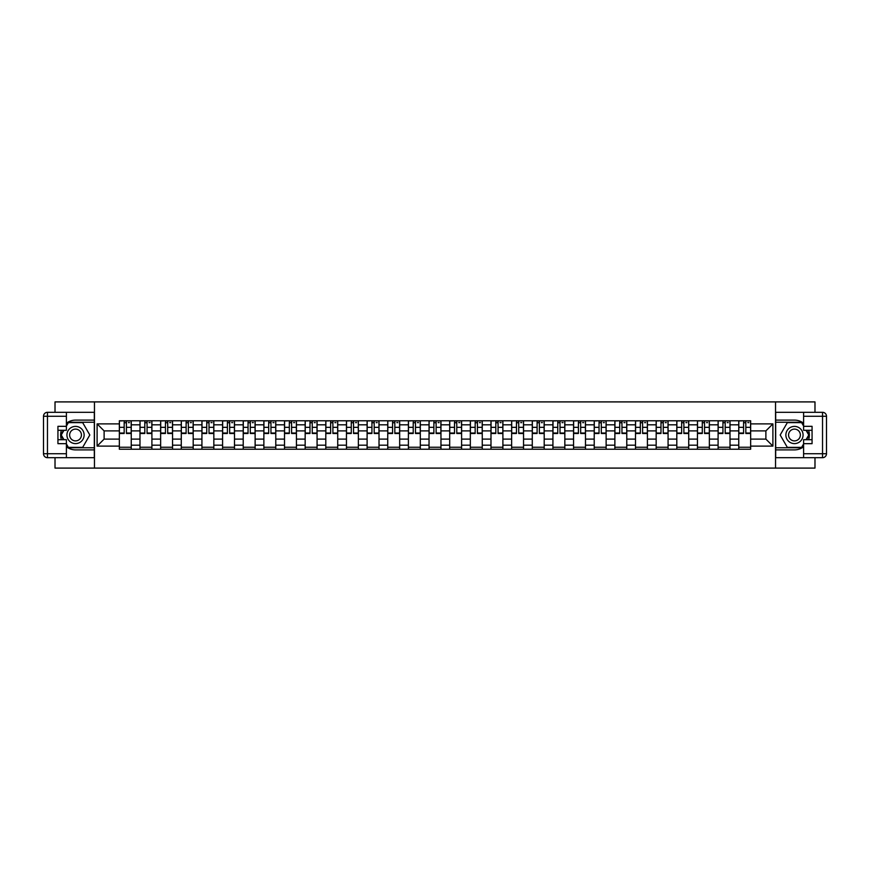 <?xml version="1.0" encoding="UTF-8"?>
<svg xmlns="http://www.w3.org/2000/svg" width="870" height="870" viewBox="0 0 870 870"><rect width="100%" height="100%" fill="white"/><g stroke="black" fill="none" stroke-linecap="round" stroke-linejoin="round"><path stroke-width="1.3" d="M55.017 457.696L55.017 468.093L814.983 468.093L814.983 457.696M814.983 412.304L814.983 401.907L55.017 401.907L55.017 412.304M139.983 449.224L139.983 424.81L131.25 424.81L131.25 449.224M131.25 424.81L131.25 420.775M139.983 424.81L139.983 420.775M151.902 420.775L151.902 449.224M160.635 449.224L160.635 420.775M172.543 420.775L172.543 449.224M181.275 449.224L181.275 420.775M193.194 420.775L193.194 449.224M201.927 449.224L201.927 420.775M213.835 420.775L213.835 449.224M222.579 449.224L222.579 420.775M234.487 420.775L234.487 449.224M243.219 449.224L243.219 420.775M255.127 420.775L255.127 449.224M263.871 449.224L263.871 420.775M275.779 420.775L275.779 449.224M284.512 449.224L284.512 420.775M296.431 420.775L296.431 449.224M305.163 449.224L305.163 420.775M317.071 420.775L317.071 449.224M325.804 449.224L325.804 420.775M337.723 420.775L337.723 449.224M346.456 449.224L346.456 420.775M358.364 420.775L358.364 449.224M367.107 449.224L367.107 420.775M379.015 420.775L379.015 449.224M387.748 449.224L387.748 420.775M399.667 420.775L399.667 449.224M408.4 449.224L408.4 420.775M420.308 420.775L420.308 449.224M429.04 449.224L429.04 420.775M440.959 420.775L440.959 449.224M449.692 449.224L449.692 420.775M461.6 420.775L461.6 449.224M470.333 449.224L470.333 420.775M482.252 420.775L482.252 449.224M490.984 449.224L490.984 420.775M502.893 420.775L502.893 449.224M511.636 449.224L511.636 420.775M523.544 420.775L523.544 449.224M532.277 449.224L532.277 420.775M544.196 420.775L544.196 449.224M552.928 449.224L552.928 420.775M564.837 420.775L564.837 449.224M573.569 449.224L573.569 420.775M585.488 420.775L585.488 449.224M594.221 449.224L594.221 420.775M606.129 420.775L606.129 449.224M614.872 449.224L614.872 420.775M626.781 420.775L626.781 449.224M635.513 449.224L635.513 420.775M647.421 420.775L647.421 449.224M656.165 449.224L656.165 420.775M668.073 420.775L668.073 449.224M676.806 449.224L676.806 420.775M688.725 420.775L688.725 449.224M697.457 449.224L697.457 420.775M709.365 420.775L709.365 449.224M718.098 449.224L718.098 420.775M730.017 420.775L730.017 449.224M738.75 449.224L738.75 420.775M738.75 439.1L730.017 439.1M718.098 439.1L709.365 439.1M697.457 439.1L688.725 439.1M676.806 439.1L668.073 439.1M656.165 439.1L647.421 439.1M635.513 439.1L626.781 439.1M614.872 439.1L606.129 439.1M594.221 439.1L585.488 439.1M573.569 439.1L564.837 439.1M552.928 439.1L544.196 439.1M532.277 439.1L523.544 439.1M511.636 439.1L502.893 439.1M490.984 439.1L482.252 439.1M470.333 439.1L461.6 439.1M449.692 439.1L440.959 439.1M429.04 439.1L420.308 439.1M408.4 439.1L399.667 439.1M387.748 439.1L379.015 439.1M367.107 439.1L358.364 439.1M346.456 439.1L337.723 439.1M325.804 439.1L317.071 439.1M305.163 439.1L296.431 439.1M284.512 439.1L275.779 439.1M263.871 439.1L255.127 439.1M243.219 439.1L234.487 439.1M222.579 439.1L213.835 439.1M201.927 439.1L193.194 439.1M181.275 439.1L172.543 439.1M160.635 439.1L151.902 439.1M139.983 439.1L131.25 439.1M738.75 430.9L730.017 430.9M718.098 430.9L709.365 430.9M697.457 430.9L688.725 430.9M676.806 430.9L668.073 430.9M656.165 430.9L647.421 430.9M635.513 430.9L626.781 430.9M614.872 430.9L606.129 430.9M594.221 430.9L585.488 430.9M573.569 430.9L564.837 430.9M552.928 430.9L544.196 430.9M532.277 430.9L523.544 430.9M511.636 430.9L502.893 430.9M490.984 430.9L482.252 430.9M470.333 430.9L461.6 430.9M449.692 430.9L440.959 430.9M429.04 430.9L420.308 430.9M408.4 430.9L399.667 430.9M387.748 430.9L379.015 430.9M367.107 430.9L358.364 430.9M346.456 430.9L337.723 430.9M325.804 430.9L317.071 430.9M305.163 430.9L296.431 430.9M284.512 430.9L275.779 430.9M263.871 430.9L255.127 430.9M243.219 430.9L234.487 430.9M222.579 430.9L213.835 430.9M201.927 430.9L193.194 430.9M181.275 430.9L172.543 430.9M160.635 430.9L151.902 430.9M139.983 430.9L131.25 430.9M104.117 439.1L119.342 439.1L119.342 430.9L104.117 430.9L104.117 439.1L97.103 446.114L97.103 423.886L119.342 423.886L119.342 430.9M750.658 430.9L750.658 439.1L765.883 439.1L765.883 430.9L750.658 430.9L750.658 420.775L119.342 420.775L119.342 423.886M750.658 423.886L772.897 423.886L772.897 446.114L750.658 446.114L750.658 439.1M119.342 439.1L119.342 449.224L750.658 449.224L750.658 446.114M119.342 446.114L97.103 446.114M775.54 468.093L775.54 401.907M94.46 468.093L94.46 401.907M131.25 447.245L119.342 447.245M124.171 422.755L126.422 422.755M151.902 447.245L139.983 447.245M144.811 422.755L147.063 422.755M172.543 447.245L160.635 447.245M165.463 422.755L167.714 422.755M193.194 447.245L181.275 447.245M186.115 422.755L188.355 422.755M213.835 447.245L201.927 447.245M206.755 422.755L209.007 422.755M234.487 447.245L222.579 447.245M227.407 422.755L229.658 422.755M255.127 447.245L243.219 447.245M248.048 422.755L250.299 422.755M275.779 447.245L263.871 447.245M268.7 422.755L270.951 422.755M296.431 447.245L284.512 447.245M289.34 422.755L291.591 422.755M317.071 447.245L305.163 447.245M309.992 422.755L312.243 422.755M337.723 447.245L325.804 447.245M330.644 422.755L332.895 422.755M358.364 447.245L346.456 447.245M351.284 422.755L353.535 422.755M379.015 447.245L367.107 447.245M371.936 422.755L374.187 422.755M399.667 447.245L387.748 447.245M392.577 422.755L394.828 422.755M420.308 447.245L408.4 447.245M413.228 422.755L415.479 422.755M440.959 447.245L429.04 447.245M433.88 422.755L436.12 422.755M461.6 447.245L449.692 447.245M454.521 422.755L456.772 422.755M482.252 447.245L470.333 447.245M475.172 422.755L477.423 422.755M502.893 447.245L490.984 447.245M495.813 422.755L498.064 422.755M523.544 447.245L511.636 447.245M516.465 422.755L518.716 422.755M544.196 447.245L532.277 447.245M537.105 422.755L539.356 422.755M564.837 447.245L552.928 447.245M557.757 422.755L560.008 422.755M585.488 447.245L573.569 447.245M578.409 422.755L580.66 422.755M606.129 447.245L594.221 447.245M599.049 422.755L601.3 422.755M626.781 447.245L614.872 447.245M619.701 422.755L621.952 422.755M647.421 447.245L635.513 447.245M640.342 422.755L642.593 422.755M668.073 447.245L656.165 447.245M660.993 422.755L663.244 422.755M688.725 447.245L676.806 447.245M681.645 422.755L683.885 422.755M709.365 447.245L697.457 447.245M702.286 422.755L704.537 422.755M730.017 447.245L718.098 447.245M722.937 422.755L725.188 422.755M750.658 447.245L738.75 447.245M743.578 422.755L745.829 422.755M97.103 423.886L104.117 430.9M765.883 439.1L772.897 446.114M765.883 430.9L772.897 423.886M126.422 433.477L126.422 420.906L131.185 420.906L131.185 433.477L126.422 433.477M124.171 422.624L126.422 422.624M128.401 422.624L129.467 422.624M122.181 420.906L119.407 420.906L119.407 433.477L124.171 433.477L124.171 420.906L128.401 420.906M147.063 433.477L147.063 420.906L151.826 420.906L151.826 433.477L147.063 433.477M144.811 422.624L147.063 422.624M149.053 422.624L150.108 422.624M142.832 420.906L140.048 420.906L140.048 433.477L144.811 433.477L144.811 420.906L149.053 420.906M167.714 433.477L167.714 420.906L172.477 420.906L172.477 433.477L167.714 433.477M165.463 422.624L167.714 422.624M169.693 422.624L170.759 422.624M163.473 420.906L160.7 420.906L160.7 433.477L165.463 433.477L165.463 420.906L169.693 420.906M66.392 446.756A14.888 14.888 0 0 0 75.527 449.888L94.319 449.888L94.319 457.696L47.469 457.696A3.969 3.969 0 0 1 43.5 453.727L43.5 416.273A3.969 3.969 0 0 1 47.469 412.304L66.392 412.304L66.392 430.302L57.931 430.302M66.392 412.304L94.319 412.304L94.319 420.112L75.527 420.112A14.888 14.888 0 0 0 66.392 423.244M61.4 430.302A14.888 14.888 0 0 0 61.4 439.698M94.319 449.888L94.319 420.112M57.931 439.698L66.392 439.698L66.392 457.696M66.392 426.333L57.931 426.333L57.931 443.667L66.392 443.667M94.319 422.233L68.154 422.233L66.392 425.278M66.392 444.722L68.154 447.767L94.319 447.767M63.499 430.302L60.78 435L63.499 439.698M803.608 423.244A14.888 14.888 0 0 0 794.473 420.112L775.681 420.112L775.681 412.304L822.531 412.304A3.969 3.969 0 0 1 826.5 416.273L826.5 453.727A3.969 3.969 0 0 1 822.531 457.696L803.608 457.696L803.608 439.698L812.069 439.698M803.608 457.696L775.681 457.696L775.681 449.888L794.473 449.888A14.888 14.888 0 0 0 803.608 446.756M808.6 439.698A14.888 14.888 0 0 0 808.6 430.302M775.681 420.112L775.681 449.888M812.069 430.302L803.608 430.302L803.608 412.304M803.608 443.667L812.069 443.667L812.069 426.333L803.608 426.333M775.681 447.767L801.846 447.767L803.608 444.722M803.608 425.278L801.846 422.233L775.681 422.233M806.501 439.698L809.22 435L806.501 430.302M66.925 435A8.602 8.602 0 0 0 75.527 443.602A8.602 8.602 0 0 0 84.129 435A8.602 8.602 0 0 0 75.527 426.398A8.602 8.602 0 0 0 66.925 435M69.644 435A5.894 5.894 0 0 0 75.527 440.894A5.894 5.894 0 0 0 81.421 435A5.894 5.894 0 0 0 75.527 429.106A5.894 5.894 0 0 0 69.644 435M66.392 426.072L68.382 422.624L82.672 422.624L89.817 435L82.672 447.376L68.382 447.376L66.392 443.928M63.956 439.698L61.237 435L63.956 430.302M785.871 435A8.602 8.602 0 0 0 794.473 443.602A8.602 8.602 0 0 0 803.075 435A8.602 8.602 0 0 0 794.473 426.398A8.602 8.602 0 0 0 785.871 435M788.579 435A5.894 5.894 0 0 0 794.473 440.894A5.894 5.894 0 0 0 800.356 435A5.894 5.894 0 0 0 794.473 429.106A5.894 5.894 0 0 0 788.579 435M803.608 443.928L801.618 447.376L787.328 447.376L780.183 435L787.328 422.624L801.618 422.624L803.608 426.072M806.044 430.302L808.763 435L806.044 439.698M188.355 433.477L188.355 420.906L193.129 420.906L193.129 433.477L188.355 433.477M186.115 422.624L188.355 422.624M190.345 422.624L191.4 422.624M184.125 420.906L181.341 420.906L181.341 433.477L186.115 433.477L186.115 420.906L190.345 420.906M209.007 433.477L209.007 420.906L213.77 420.906L213.77 433.477L209.007 433.477M206.755 422.624L209.007 422.624M210.997 422.624L212.052 422.624M204.776 420.906L201.992 420.906L201.992 433.477L206.755 433.477L206.755 420.906L210.997 420.906M229.658 433.477L229.658 420.906L234.421 420.906L234.421 433.477L229.658 433.477M227.407 422.624L229.658 422.624M231.637 422.624L232.703 422.624M225.417 420.906L222.644 420.906L222.644 433.477L227.407 433.477L227.407 420.906L231.637 420.906M250.299 433.477L250.299 420.906L255.062 420.906L255.062 433.477L250.299 433.477M248.048 422.624L250.299 422.624M252.289 422.624L253.344 422.624M246.069 420.906L243.285 420.906L243.285 433.477L248.048 433.477L248.048 420.906L252.289 420.906M270.951 433.477L270.951 420.906L275.714 420.906L275.714 433.477L270.951 433.477M268.7 422.624L270.951 422.624M272.93 422.624L273.996 422.624M266.709 420.906L263.936 420.906L263.936 433.477L268.7 433.477L268.7 420.906L272.93 420.906M291.591 433.477L291.591 420.906L296.365 420.906L296.365 433.477L291.591 433.477M289.34 422.624L291.591 422.624M293.581 422.624L294.636 422.624M287.361 420.906L284.577 420.906L284.577 433.477L289.34 433.477L289.34 420.906L293.581 420.906M312.243 433.477L312.243 420.906L317.006 420.906L317.006 433.477L312.243 433.477M309.992 422.624L312.243 422.624M314.233 422.624L315.288 422.624M308.013 420.906L305.229 420.906L305.229 433.477L309.992 433.477L309.992 420.906L314.233 420.906M332.895 433.477L332.895 420.906L337.658 420.906L337.658 433.477L332.895 433.477M330.644 422.624L332.895 422.624M334.874 422.624L335.929 422.624M328.653 420.906L325.88 420.906L325.88 433.477L330.644 433.477L330.644 420.906L334.874 420.906M353.535 433.477L353.535 420.906L358.299 420.906L358.299 433.477L353.535 433.477M351.284 422.624L353.535 422.624M355.525 422.624L356.58 422.624M349.305 420.906L346.521 420.906L346.521 433.477L351.284 433.477L351.284 420.906L355.525 420.906M374.187 433.477L374.187 420.906L378.95 420.906L378.95 433.477L374.187 433.477M371.936 422.624L374.187 422.624M376.166 422.624L377.232 422.624M369.946 420.906L367.173 420.906L367.173 433.477L371.936 433.477L371.936 420.906L376.166 420.906M394.828 433.477L394.828 420.906L399.591 420.906L399.591 433.477L394.828 433.477M392.577 422.624L394.828 422.624M396.818 422.624L397.873 422.624M390.597 420.906L387.813 420.906L387.813 433.477L392.577 433.477L392.577 420.906L396.818 420.906M415.479 433.477L415.479 420.906L420.243 420.906L420.243 433.477L415.479 433.477M413.228 422.624L415.479 422.624M417.459 422.624L418.524 422.624M411.238 420.906L408.465 420.906L408.465 433.477L413.228 433.477L413.228 420.906L417.459 420.906M436.12 433.477L436.12 420.906L440.894 420.906L440.894 433.477L436.12 433.477M433.88 422.624L436.12 422.624M438.11 422.624L439.165 422.624M431.89 420.906L429.106 420.906L429.106 433.477L433.88 433.477L433.88 420.906L438.11 420.906M456.772 433.477L456.772 420.906L461.535 420.906L461.535 433.477L456.772 433.477M454.521 422.624L456.772 422.624M458.762 422.624L459.817 422.624M452.541 420.906L449.757 420.906L449.757 433.477L454.521 433.477L454.521 420.906L458.762 420.906M477.423 433.477L477.423 420.906L482.187 420.906L482.187 433.477L477.423 433.477M475.172 422.624L477.423 422.624M479.403 422.624L480.468 422.624M473.182 420.906L470.409 420.906L470.409 433.477L475.172 433.477L475.172 420.906L479.403 420.906M498.064 433.477L498.064 420.906L502.827 420.906L502.827 433.477L498.064 433.477M495.813 422.624L498.064 422.624M500.054 422.624L501.109 422.624M493.834 420.906L491.05 420.906L491.05 433.477L495.813 433.477L495.813 420.906L500.054 420.906M518.716 433.477L518.716 420.906L523.479 420.906L523.479 433.477L518.716 433.477M516.465 422.624L518.716 422.624M520.695 422.624L521.761 422.624M514.474 420.906L511.701 420.906L511.701 433.477L516.465 433.477L516.465 420.906L520.695 420.906M539.356 433.477L539.356 420.906L544.12 420.906L544.12 433.477L539.356 433.477M537.105 422.624L539.356 422.624M541.347 422.624L542.401 422.624M535.126 420.906L532.342 420.906L532.342 433.477L537.105 433.477L537.105 420.906L541.347 420.906M560.008 433.477L560.008 420.906L564.771 420.906L564.771 433.477L560.008 433.477M557.757 422.624L560.008 422.624M561.987 422.624L563.053 422.624M555.767 420.906L552.994 420.906L552.994 433.477L557.757 433.477L557.757 420.906L561.987 420.906M580.66 433.477L580.66 420.906L585.423 420.906L585.423 433.477L580.66 433.477M578.409 422.624L580.66 422.624M582.639 422.624L583.694 422.624M576.418 420.906L573.635 420.906L573.635 433.477L578.409 433.477L578.409 420.906L582.639 420.906M601.3 433.477L601.3 420.906L606.064 420.906L606.064 433.477L601.3 433.477M599.049 422.624L601.3 422.624M603.291 422.624L604.346 422.624M597.07 420.906L594.286 420.906L594.286 433.477L599.049 433.477L599.049 420.906L603.291 420.906M621.952 433.477L621.952 420.906L626.715 420.906L626.715 433.477L621.952 433.477M619.701 422.624L621.952 422.624M623.931 422.624L624.997 422.624M617.711 420.906L614.938 420.906L614.938 433.477L619.701 433.477L619.701 420.906L623.931 420.906M642.593 433.477L642.593 420.906L647.356 420.906L647.356 433.477L642.593 433.477M640.342 422.624L642.593 422.624M644.583 422.624L645.638 422.624M638.362 420.906L635.578 420.906L635.578 433.477L640.342 433.477L640.342 420.906L644.583 420.906M663.244 433.477L663.244 420.906L668.008 420.906L668.008 433.477L663.244 433.477M660.993 422.624L663.244 422.624M665.224 422.624L666.289 422.624M659.003 420.906L656.23 420.906L656.23 433.477L660.993 433.477L660.993 420.906L665.224 420.906M683.885 433.477L683.885 420.906L688.659 420.906L688.659 433.477L683.885 433.477M681.645 422.624L683.885 422.624M685.875 422.624L686.93 422.624M679.655 420.906L676.871 420.906L676.871 433.477L681.645 433.477L681.645 420.906L685.875 420.906M704.537 433.477L704.537 420.906L709.3 420.906L709.3 433.477L704.537 433.477M702.286 422.624L704.537 422.624M706.527 422.624L707.582 422.624M700.307 420.906L697.522 420.906L697.522 433.477L702.286 433.477L702.286 420.906L706.527 420.906M725.188 433.477L725.188 420.906L729.952 420.906L729.952 433.477L725.188 433.477M722.937 422.624L725.188 422.624M727.168 422.624L728.223 422.624M720.947 420.906L718.174 420.906L718.174 433.477L722.937 433.477L722.937 420.906L727.168 420.906M745.829 433.477L745.829 420.906L750.592 420.906L750.592 433.477L745.829 433.477M743.578 422.624L745.829 422.624M747.819 422.624L748.874 422.624M741.599 420.906L738.815 420.906L738.815 433.477L743.578 433.477L743.578 420.906L747.819 420.906M718.098 424.81L709.365 424.81M697.457 424.81L688.725 424.81M676.806 424.81L668.073 424.81M656.165 424.81L647.421 424.81M635.513 424.81L626.781 424.81M614.872 424.81L606.129 424.81M594.221 424.81L585.488 424.81M573.569 424.81L564.837 424.81M552.928 424.81L544.196 424.81M532.277 424.81L523.544 424.81M511.636 424.81L502.893 424.81M490.984 424.81L482.252 424.81M470.333 424.81L461.6 424.81M449.692 424.81L440.959 424.81M429.04 424.81L420.308 424.81M408.4 424.81L399.667 424.81M387.748 424.81L379.015 424.81M367.107 424.81L358.364 424.81M346.456 424.81L337.723 424.81M325.804 424.81L317.071 424.81M305.163 424.81L296.431 424.81M284.512 424.81L275.779 424.81M263.871 424.81L255.127 424.81M243.219 424.81L234.487 424.81M222.579 424.81L213.835 424.81M201.927 424.81L193.194 424.81M181.275 424.81L172.543 424.81M160.635 424.81L151.902 424.81M738.75 424.81L730.017 424.81M718.098 445.19L709.365 445.19M697.457 445.19L688.725 445.19M676.806 445.19L668.073 445.19M656.165 445.19L647.421 445.19M635.513 445.19L626.781 445.19M614.872 445.19L606.129 445.19M594.221 445.19L585.488 445.19M573.569 445.19L564.837 445.19M552.928 445.19L544.196 445.19M532.277 445.19L523.544 445.19M511.636 445.19L502.893 445.19M490.984 445.19L482.252 445.19M470.333 445.19L461.6 445.19M449.692 445.19L440.959 445.19M429.04 445.19L420.308 445.19M408.4 445.19L399.667 445.19M387.748 445.19L379.015 445.19M367.107 445.19L358.364 445.19M346.456 445.19L337.723 445.19M325.804 445.19L317.071 445.19M305.163 445.19L296.431 445.19M284.512 445.19L275.779 445.19M263.871 445.19L255.127 445.19M243.219 445.19L234.487 445.19M222.579 445.19L213.835 445.19M201.927 445.19L193.194 445.19M181.275 445.19L172.543 445.19M160.635 445.19L151.902 445.19M139.983 445.19L131.25 445.19M738.75 445.19L730.017 445.19M126.422 433.021L131.185 433.021M126.422 427.333L131.185 427.333M119.407 433.021L124.171 433.021M119.407 427.333L124.171 427.333M147.063 433.021L151.826 433.021M147.063 427.333L151.826 427.333M140.048 433.021L144.811 433.021M140.048 427.333L144.811 427.333M167.714 433.021L172.477 433.021M167.714 427.333L172.477 427.333M160.7 433.021L165.463 433.021M160.7 427.333L165.463 427.333M66.392 416.273L47.469 416.273L47.469 453.727L66.392 453.727M43.5 416.273L47.469 416.273L47.469 412.304M47.469 457.696L47.469 453.727L43.5 453.727M803.608 453.727L822.531 453.727L822.531 416.273L803.608 416.273M826.5 453.727L822.531 453.727L822.531 457.696M822.531 412.304L822.531 416.273L826.5 416.273M188.355 433.021L193.129 433.021M188.355 427.333L193.129 427.333M181.341 433.021L186.115 433.021M181.341 427.333L186.115 427.333M209.007 433.021L213.77 433.021M209.007 427.333L213.77 427.333M201.992 433.021L206.755 433.021M201.992 427.333L206.755 427.333M229.658 433.021L234.421 433.021M229.658 427.333L234.421 427.333M222.644 433.021L227.407 433.021M222.644 427.333L227.407 427.333M250.299 433.021L255.062 433.021M250.299 427.333L255.062 427.333M243.285 433.021L248.048 433.021M243.285 427.333L248.048 427.333M270.951 433.021L275.714 433.021M270.951 427.333L275.714 427.333M263.936 433.021L268.7 433.021M263.936 427.333L268.7 427.333M291.591 433.021L296.365 433.021M291.591 427.333L296.365 427.333M284.577 433.021L289.34 433.021M284.577 427.333L289.34 427.333M312.243 433.021L317.006 433.021M312.243 427.333L317.006 427.333M305.229 433.021L309.992 433.021M305.229 427.333L309.992 427.333M332.895 433.021L337.658 433.021M332.895 427.333L337.658 427.333M325.88 433.021L330.644 433.021M325.88 427.333L330.644 427.333M353.535 433.021L358.299 433.021M353.535 427.333L358.299 427.333M346.521 433.021L351.284 433.021M346.521 427.333L351.284 427.333M374.187 433.021L378.95 433.021M374.187 427.333L378.95 427.333M367.173 433.021L371.936 433.021M367.173 427.333L371.936 427.333M394.828 433.021L399.591 433.021M394.828 427.333L399.591 427.333M387.813 433.021L392.577 433.021M387.813 427.333L392.577 427.333M415.479 433.021L420.243 433.021M415.479 427.333L420.243 427.333M408.465 433.021L413.228 433.021M408.465 427.333L413.228 427.333M436.12 433.021L440.894 433.021M436.12 427.333L440.894 427.333M429.106 433.021L433.88 433.021M429.106 427.333L433.88 427.333M456.772 433.021L461.535 433.021M456.772 427.333L461.535 427.333M449.757 433.021L454.521 433.021M449.757 427.333L454.521 427.333M477.423 433.021L482.187 433.021M477.423 427.333L482.187 427.333M470.409 433.021L475.172 433.021M470.409 427.333L475.172 427.333M498.064 433.021L502.827 433.021M498.064 427.333L502.827 427.333M491.05 433.021L495.813 433.021M491.05 427.333L495.813 427.333M518.716 433.021L523.479 433.021M518.716 427.333L523.479 427.333M511.701 433.021L516.465 433.021M511.701 427.333L516.465 427.333M539.356 433.021L544.12 433.021M539.356 427.333L544.12 427.333M532.342 433.021L537.105 433.021M532.342 427.333L537.105 427.333M560.008 433.021L564.771 433.021M560.008 427.333L564.771 427.333M552.994 433.021L557.757 433.021M552.994 427.333L557.757 427.333M580.66 433.021L585.423 433.021M580.66 427.333L585.423 427.333M573.635 433.021L578.409 433.021M573.635 427.333L578.409 427.333M601.3 433.021L606.064 433.021M601.3 427.333L606.064 427.333M594.286 433.021L599.049 433.021M594.286 427.333L599.049 427.333M621.952 433.021L626.715 433.021M621.952 427.333L626.715 427.333M614.938 433.021L619.701 433.021M614.938 427.333L619.701 427.333M642.593 433.021L647.356 433.021M642.593 427.333L647.356 427.333M635.578 433.021L640.342 433.021M635.578 427.333L640.342 427.333M663.244 433.021L668.008 433.021M663.244 427.333L668.008 427.333M656.23 433.021L660.993 433.021M656.23 427.333L660.993 427.333M683.885 433.021L688.659 433.021M683.885 427.333L688.659 427.333M676.871 433.021L681.645 433.021M676.871 427.333L681.645 427.333M704.537 433.021L709.3 433.021M704.537 427.333L709.3 427.333M697.522 433.021L702.286 433.021M697.522 427.333L702.286 427.333M725.188 433.021L729.952 433.021M725.188 427.333L729.952 427.333M718.174 433.021L722.937 433.021M718.174 427.333L722.937 427.333M745.829 433.021L750.592 433.021M745.829 427.333L750.592 427.333M738.815 433.021L743.578 433.021M738.815 427.333L743.578 427.333"/></g></svg>
